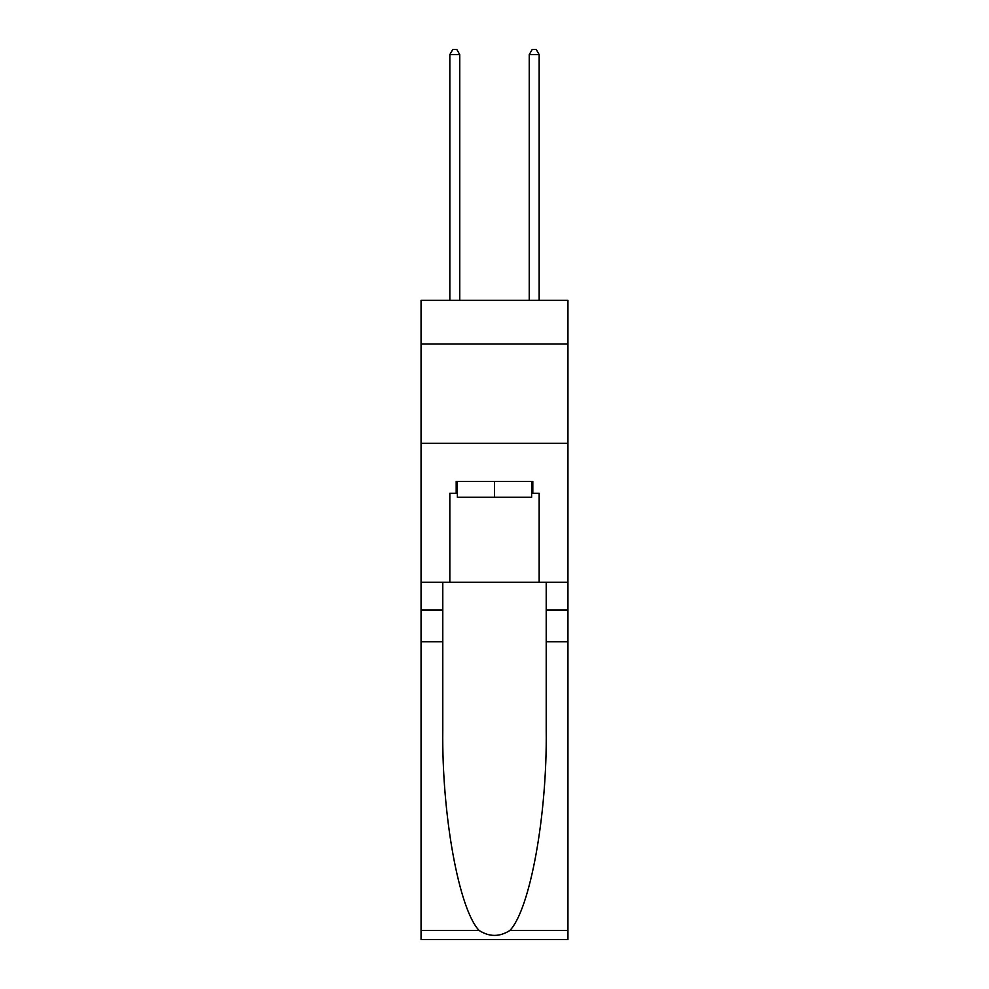 <?xml version="1.0" encoding="UTF-8"?>
<svg xmlns="http://www.w3.org/2000/svg" width="989" height="989" viewBox="0 0 989 989"><rect width="100%" height="100%" fill="white"/><g stroke="black" fill="none" stroke-linecap="round" stroke-linejoin="round"><path stroke-width="1.48" d="M567.946 344.036L567.946 300.359L421.054 300.359L421.054 344.036L567.946 344.036L567.946 582.237L539.166 582.237L539.166 493.313L532.811 493.313L532.811 481.396L456.189 481.396L456.189 493.313L457.375 493.313M421.054 641.787L442.788 641.787L442.788 730.315C441.737 814.924 458.896 909.447 479.146 930.488C489.37 937.028 499.606 937.028 509.854 930.488L567.946 930.488L567.946 939.55L421.054 939.55L421.054 344.036M531.625 481.396L531.625 497.282L457.375 497.282L457.375 481.396M494.5 481.396L494.5 497.282M509.854 930.488C530.104 909.447 547.263 814.924 546.212 730.315L546.212 582.237M546.212 641.787L567.946 641.787L567.946 582.237M442.788 582.237L442.788 641.787M567.946 930.488L567.946 641.787M421.054 582.237L449.834 582.237L449.834 493.313L456.189 493.313M421.054 443.282L567.946 443.282M449.834 582.237L539.166 582.237M531.625 493.313L532.811 493.313M459.761 300.359L459.761 54.605L449.834 54.605L449.834 300.359M449.834 54.605L452.814 49.45L456.782 49.45L459.761 54.605M539.166 300.359L539.166 54.605L529.239 54.605L529.239 300.359M529.239 54.605L532.218 49.45L536.186 49.45L539.166 54.605M546.212 610.028L567.946 610.028M442.788 610.028L421.054 610.028M421.054 930.488L479.146 930.488"/></g></svg>
